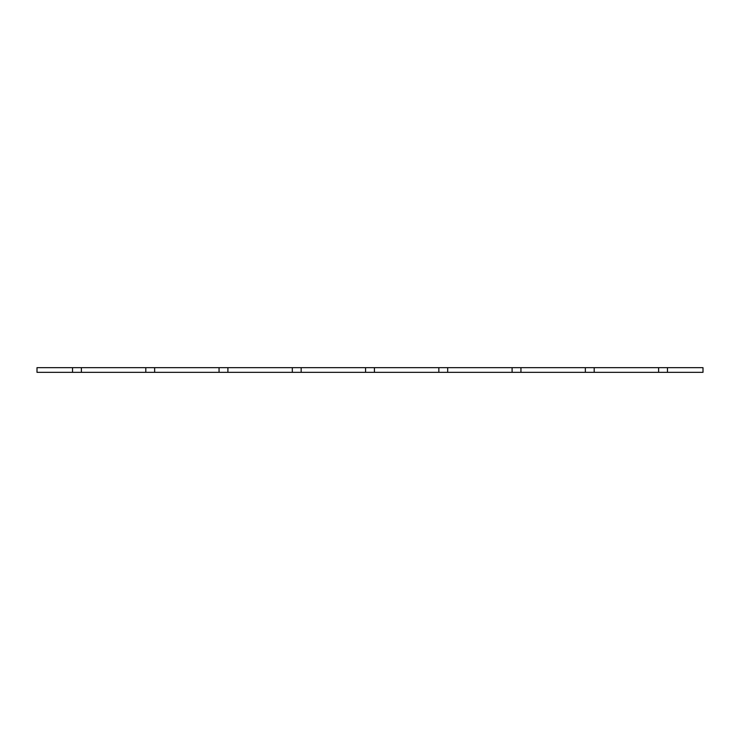 <?xml version="1.0" encoding="UTF-8"?>
<svg xmlns="http://www.w3.org/2000/svg" width="740" height="740" viewBox="0 0 740 740"><rect width="100%" height="100%" fill="white"/><g stroke="black" fill="none" stroke-linecap="round" stroke-linejoin="round"><path stroke-width="1.11" d="M37 367.669L37 372.331L72.538 372.331L72.538 367.669L37 367.669M667.462 367.669L703 367.669L703 372.331L667.462 372.331L667.462 367.669L658.619 367.669L658.619 372.331L594.202 372.331L594.202 367.669L585.359 367.669L585.359 372.331L520.942 372.331L520.942 367.669L512.099 367.669L512.099 372.331L447.682 372.331L447.682 367.669L438.839 367.669L438.839 372.331L374.421 372.331L374.421 367.669L365.579 367.669L365.579 372.331L301.161 372.331L301.161 367.669L292.318 367.669L292.318 372.331L227.901 372.331L227.901 367.669L219.059 367.669L219.059 372.331L154.642 372.331L154.642 367.669L145.799 367.669L145.799 372.331L81.382 372.331L81.382 367.669L72.538 367.669M145.799 367.669L81.382 367.669M219.059 367.669L154.642 367.669M292.318 367.669L227.901 367.669M365.579 367.669L301.161 367.669M438.839 367.669L374.421 367.669M512.099 367.669L447.682 367.669M585.359 367.669L520.942 367.669M658.619 367.669L594.202 367.669M81.382 372.331L72.538 372.331M667.462 372.331L658.619 372.331M594.202 372.331L585.359 372.331M520.942 372.331L512.099 372.331M447.682 372.331L438.839 372.331M374.421 372.331L365.579 372.331M301.161 372.331L292.318 372.331M227.901 372.331L219.059 372.331M154.642 372.331L145.799 372.331"/></g></svg>
